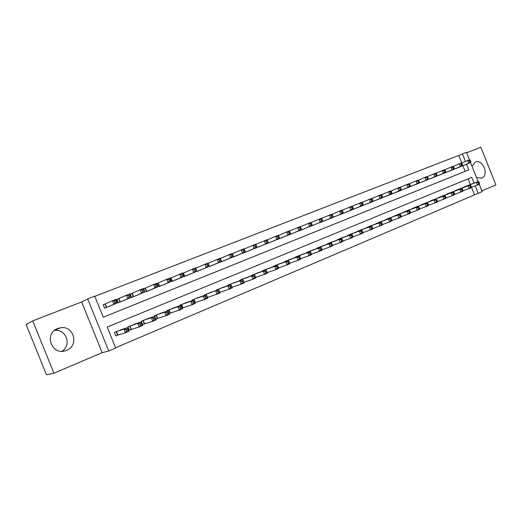 <?xml version="1.0" encoding="UTF-8"?>
<svg xmlns="http://www.w3.org/2000/svg" width="522" height="522" viewBox="0 0 522 522"><rect width="100%" height="100%" fill="white"/><g stroke="black" fill="none" stroke-linecap="round" stroke-linejoin="round"><path stroke-width="0.78" d="M54.458 330.459C66.072 328.553 72.095 345.212 61.974 351.254M66.548 350.321C79.337 345.642 73.883 325.265 60.539 327.77L57.727 328.521C43.548 333.499 51.737 356.011 65.772 350.614L66.548 350.321M476.527 177.526L481.793 178.054C489.434 175.085 482.726 158.681 475.268 162.094L471.96 166.113M474.1 183.105L471.79 177.33L107.206 327.033L115.701 348.057L108.752 351.025L87.689 298.91L94.736 296.176L103.239 317.219L465.128 171.333L462.877 165.709M102.162 352.67L81.66 301.944L32.755 320.893L26.1 324.462L46.458 374.757L53.936 373.223L102.162 352.67L108.752 351.025M481.865 190.876L495.9 184.892L480.84 147.243L466.616 152.757M479.242 184.312L482.165 191.62L478.191 193.316L475.216 185.891M115.577 347.763L478.191 193.316M32.755 320.893L53.936 373.223M105.594 303.784L103.186 304.737L104.589 308.202L112.778 304.868M119.218 298.408L116.85 299.341L118.233 302.773L126.285 299.504M132.595 293.123L130.272 294.043L131.642 297.442L139.55 294.238M145.736 287.935L143.628 288.77M158.642 282.839L156.998 283.485M171.333 277.828L170.133 278.304M183.803 272.902L183.033 273.208M196.063 268.06L208.037 262.997L209.381 266.331L197.368 271.316M206.549 294.088L218.783 289.658L220.121 292.992L207.86 297.338M194.941 302.747L195.704 302.427M182.152 308.104L183.346 307.608M169.128 313.559L170.766 312.874M155.876 319.112L157.964 318.237M149.207 318.159L141.26 321.258L142.63 324.658L144.933 323.692M136.033 323.653L127.942 326.798L129.325 330.23L131.674 329.252M474.459 194.647L471.503 187.267M470.394 184.494L468.13 178.831M466.74 185.865L461.944 187.998M458.649 189.238L453.781 191.404M450.44 192.651L445.507 194.85M442.114 196.115L437.116 198.353M433.671 199.632L428.601 201.903M425.11 203.202L419.969 205.505M416.419 206.816L411.206 209.152M407.604 210.49L402.312 212.865M398.658 214.216L393.288 216.623M389.582 217.994L384.133 220.447M380.368 221.83L374.842 224.323M371.018 225.726L365.407 228.258M361.524 229.68L355.828 232.251M351.887 233.693L346.106 236.309M342.099 237.771L336.227 240.433M332.162 241.908L326.198 244.616M322.067 246.11L316.012 248.87M311.81 250.384L305.67 253.19M301.396 254.723L295.028 257.268L295.152 257.581M290.813 259.134L284.34 261.711L284.477 262.037M280.06 263.61L273.482 266.233L273.619 266.572M269.13 268.164L262.449 270.827L262.592 271.179M258.025 272.791L251.226 275.492L251.376 275.864M246.73 277.495L239.82 280.242L239.976 280.634M235.252 282.285L228.225 285.064L228.388 285.475M223.579 287.146L216.428 289.978L216.604 290.408M211.71 292.092L204.435 294.969L204.617 295.426M199.639 297.129L192.233 300.046L192.429 300.528M187.352 302.245L179.822 305.207L180.025 305.722M174.857 307.458L167.19 310.466L167.412 311.008M162.146 312.763L154.336 315.817L154.571 316.391M122.631 329.252L114.383 332.442L115.78 335.907L118.168 334.909M461.787 162.988L458.766 155.432L94.808 296.359M459.262 167.19L454.375 169.095M451.119 170.433L446.16 172.358M442.858 173.715L437.827 175.666M434.474 177.043L429.378 179.026M425.978 180.423L420.804 182.432M417.359 183.848L412.106 185.884M408.609 187.326L403.284 189.388M399.735 190.856L394.325 192.944M390.73 194.432L385.243 196.559M381.589 198.066L376.023 200.22M372.317 201.753L366.659 203.939M362.901 205.492L357.159 207.71M353.342 209.289L347.515 211.54M343.639 213.146L337.721 215.429M333.786 217.061L327.777 219.384M323.777 221.041L317.676 223.39M313.618 225.08L307.412 227.468M303.289 229.178L296.992 231.605M292.803 233.347L286.402 235.813M282.148 237.582L275.642 240.081M271.323 241.882L264.706 244.427M260.315 246.26L253.594 248.837M249.131 250.704L242.299 253.32M237.764 255.219L230.815 257.881M226.202 259.812L219.136 262.514M214.451 264.484L207.26 267.225M202.497 269.228L195.182 272.014M190.341 274.063L182.896 276.888M177.969 278.976L170.4 281.847M165.389 283.975L157.683 286.891M152.581 289.058L144.738 292.026M81.66 301.944L87.689 298.91M458.766 155.432L466.433 152.3L469.448 159.843M470.537 162.564L478.152 181.591M103.239 317.219L468.802 169.865L466.537 164.208M465.441 161.468L462.401 153.866M465.128 171.333L468.802 169.865M457.853 167.771L470.74 162.479L468.684 163.295L467.595 160.574L461.487 163.112M469.519 160.737L467.595 160.574L469.65 159.765L470.342 160.411L469.519 160.737L469.957 161.827L470.779 161.5L470.342 160.411M469.957 161.827L468.684 163.295L455.823 168.58M470.779 161.5L470.74 162.479M479.503 183.3L479.065 182.211L478.25 182.55L478.687 183.64L479.503 183.3L479.437 184.233L477.402 185.082L476.312 182.361L478.354 181.512L465.311 186.4M471.268 187.352L477.402 185.082L478.687 183.64M463.295 187.241L476.312 182.361L478.25 182.55M478.354 181.512L479.065 182.211M449.69 171.02L462.485 165.761L460.404 166.59L459.308 163.843L453.103 166.427M461.239 164.012L459.308 163.843L461.389 163.021L462.068 163.686L461.239 164.012L461.676 165.115L462.512 164.782L462.068 163.686M461.676 165.115L460.404 166.59L447.628 171.836M462.512 164.782L462.485 165.761M441.403 174.309L454.114 169.089L452 169.924L450.897 167.164L444.607 169.78M452.828 167.34L450.897 167.164L453.011 166.329L453.677 167.001L452.828 167.34L453.272 168.443L454.12 168.11L453.677 167.001M453.272 168.443L452 169.924L439.315 175.144M454.12 168.11L454.114 169.089M433.006 177.65L445.618 172.462L443.478 173.311L442.362 170.531L435.981 173.193M444.307 170.707L442.362 170.531L444.509 169.683L445.162 170.368L444.307 170.707L444.751 171.823L445.605 171.484L445.162 170.368M444.751 171.823L443.478 173.311L430.885 178.491M445.605 171.484L445.618 172.462M424.484 181.036L437.005 175.888L434.826 176.749L433.704 173.943L427.224 176.651M435.655 174.133L433.704 173.943L435.883 173.089L436.522 173.787L435.655 174.133L436.098 175.255L436.973 174.909L436.522 173.787M436.098 175.255L434.826 176.749L422.337 181.891M436.973 174.909L437.005 175.888M471.294 186.732L470.857 185.636L470.028 185.982L470.466 187.085L471.294 186.732L471.249 187.666L469.187 188.533L468.09 185.786L470.159 184.925L457.194 189.78M462.955 190.83L469.187 188.533L470.466 187.085M455.151 190.628L468.09 185.786L470.028 185.982M470.159 184.925L470.857 185.636M462.968 190.223L462.531 189.114L461.689 189.466L462.133 190.569L462.968 190.223L462.942 191.15L460.848 192.031L459.745 189.264L461.839 188.39L448.972 193.199M454.518 194.36L460.848 192.031L462.133 190.569M446.891 194.067L459.745 189.264L461.689 189.466M461.839 188.39L462.531 189.114M454.525 193.753L454.081 192.644L453.226 192.996L453.677 194.112L454.525 193.753L454.518 194.686L452.391 195.574L451.276 192.794L453.403 191.907L440.627 196.677M445.964 197.936L452.391 195.574L453.677 194.112M438.519 197.551L451.276 192.794L453.226 192.996M453.403 191.907L454.081 192.644M445.958 197.342L445.507 196.22L444.64 196.585L445.09 197.707L445.958 197.342L445.964 198.269L443.811 199.176L442.689 196.37L444.848 195.469L432.157 200.2M437.279 201.57L443.811 199.176L445.09 197.707M430.024 201.087L442.689 196.37L444.64 196.585M444.848 195.469L445.507 196.22M415.838 184.475L428.255 179.359L426.05 180.234L424.921 177.415L418.344 180.162M426.872 177.604L424.921 177.415L427.127 176.54L427.753 177.252L426.872 177.604L427.322 178.733L428.21 178.387L427.753 177.252M427.322 178.733L426.05 180.234L413.659 185.343M428.21 178.387L428.255 179.359M437.26 200.983L436.81 199.854L435.929 200.22L436.385 201.348L437.26 200.983L437.292 201.91L435.1 202.83L433.971 200.004L436.164 199.091L423.577 203.769M428.464 205.257L435.1 202.83L436.385 201.348M421.411 204.67L433.971 200.004L435.929 200.22M436.164 199.091L436.81 199.854M407.075 187.959L419.381 182.889L417.143 183.777L416.008 180.932L409.326 183.724M417.959 181.127L416.008 180.932L418.246 180.044L418.859 180.775L417.959 181.127L418.416 182.269L419.31 181.91L418.859 180.775M418.416 182.269L417.143 183.777L404.863 188.84M419.31 181.91L419.381 182.889M428.431 204.676L427.981 203.541L427.087 203.913L427.544 205.048L428.431 204.676L428.484 205.603L426.265 206.536L425.123 203.691L427.348 202.764L414.859 207.397M419.518 208.996L426.265 206.536L427.544 205.048M412.667 208.311L425.123 203.691L427.087 203.913M427.348 202.764L427.981 203.541M398.175 191.496L410.377 186.465L408.106 187.372L406.958 184.501L400.172 187.339M408.915 184.703L406.958 184.501L409.228 183.607L409.822 184.344L408.915 184.703L409.372 185.852L410.285 185.493L409.822 184.344M409.372 185.852L408.106 187.372L395.93 192.39M410.285 185.493L410.377 186.465M419.479 208.428L419.016 207.28L418.115 207.658L418.572 208.807L419.479 208.428L419.551 209.348L417.293 210.294L416.145 207.43L418.403 206.49L406.025 211.071M410.442 212.793L417.293 210.294L418.572 208.807M403.793 212.004L416.145 207.43L418.115 207.658M418.403 206.49L419.016 207.28M389.144 195.084L401.235 190.099L398.925 191.013L397.771 188.129L390.88 191.013M399.735 188.338L397.771 188.129L400.08 187.215L400.655 187.972L399.735 188.338L400.198 189.493L401.118 189.127L400.655 187.972M400.198 189.493L398.925 191.013L386.867 195.991M401.118 189.127L401.235 190.099M410.383 212.232L409.92 211.077L409 211.462L409.463 212.617L410.383 212.232L410.475 213.152L408.184 214.118L407.029 211.227L409.32 210.275L397.053 214.803M401.222 216.643L408.184 214.118L409.463 212.617M394.795 215.749L407.029 211.227L409 211.462M409.32 210.275L409.92 211.077M379.983 198.725L391.95 193.786L389.608 194.719L388.44 191.809L381.452 194.739M390.41 192.024L388.44 191.809L390.789 190.882L391.35 191.652L390.41 192.024L390.88 193.186L391.813 192.814L391.35 191.652M390.88 193.186L389.608 194.719L377.674 199.645M391.813 192.814L391.95 193.786M401.15 216.101L400.687 214.933L399.754 215.325L400.224 216.486L401.15 216.101L401.268 217.015L398.945 217.994L397.777 215.084L400.1 214.111L387.957 218.594M391.859 220.558L398.945 217.994L400.224 216.486M385.66 219.547L397.777 215.084L399.754 215.325M400.1 214.111L400.687 214.933M370.685 202.425L382.528 197.531L380.147 198.477L378.972 195.548L371.866 198.53M380.943 195.763L378.972 195.548L381.354 194.608L381.895 195.385L380.943 195.763L381.419 196.938L382.372 196.559L381.895 195.385M381.419 196.938L380.147 198.477L368.336 203.358M382.372 196.559L382.528 197.531M391.781 220.023L391.311 218.848L390.365 219.247L390.834 220.421L391.781 220.023L391.918 220.936L389.556 221.928L388.381 218.999L390.743 218.013L378.718 222.437M382.352 224.532L389.556 221.928L390.834 220.421M376.382 223.409L388.381 218.999L390.365 219.247M390.743 218.013L391.311 218.848M361.244 206.177L372.956 201.335L370.542 202.295L369.361 199.339L362.137 202.373M371.331 199.567L369.361 199.339L371.775 198.386L372.303 199.182L371.331 199.567L371.808 200.748L372.773 200.363L372.303 199.182M371.808 200.748L370.542 202.295L358.862 207.123M372.773 200.363L372.956 201.335M382.261 224.01L381.784 222.822L380.825 223.227L381.301 224.408L382.261 224.01L382.424 224.923L380.023 225.928L378.841 222.972L381.236 221.974L369.341 226.339M372.695 228.564L380.023 225.928L381.301 224.408M366.973 227.324L378.841 222.972L380.825 223.227M381.236 221.974L381.784 222.822M351.665 209.988L363.24 205.198L360.787 206.17L359.593 203.195L352.259 206.275M361.57 203.423L359.593 203.195L362.046 202.223L362.555 203.038L361.57 203.423L362.053 204.617L363.031 204.226L362.555 203.038M362.053 204.617L360.787 206.17L349.244 210.947M363.031 204.226L363.24 205.198M372.591 228.055L372.114 226.861L371.142 227.272L371.618 228.46L372.591 228.055L372.78 228.962L370.346 229.987L369.152 227.011L371.586 225.993L359.821 230.3M362.888 232.662L370.346 229.987L371.618 228.46M357.413 231.305L369.152 227.011L371.142 227.272M371.586 225.993L372.114 226.861M341.936 213.85L353.368 209.12L350.875 210.105L349.675 207.11L342.223 210.249M351.658 207.345L349.675 207.11L352.167 206.125L352.657 206.953L351.658 207.345L352.141 208.546L353.14 208.154L352.657 206.953M352.141 208.546L350.875 210.105L339.476 214.829M353.14 208.154L353.368 209.12M332.057 217.778L343.346 213.1L340.814 214.105L339.6 211.084L332.025 214.274M341.584 211.325L339.6 211.084L342.132 210.085L342.602 210.927L341.584 211.325L342.073 212.539L343.084 212.134L342.602 210.927M342.073 212.539L340.814 214.105L329.558 218.77M343.084 212.134L343.346 213.1M322.022 221.765L333.16 217.152L330.583 218.17L329.362 215.123L321.663 218.372M331.353 215.377L329.362 215.123L331.933 214.105L332.383 214.966L331.353 215.377L331.842 216.597L332.873 216.186L332.383 214.966M331.842 216.597L330.583 218.17L319.49 222.777M332.873 216.186L333.16 217.152M311.83 225.817L322.811 221.263L320.195 222.3L318.962 219.227L311.132 222.535M320.952 219.488L318.962 219.227L321.578 218.196L322.002 219.07L320.952 219.488L321.448 220.715L322.498 220.304L322.002 219.07M321.448 220.715L320.195 222.3L309.259 226.842M322.498 220.304L322.811 221.263M301.481 229.934L312.293 225.439L309.637 226.496L308.391 223.396L300.431 226.77M310.388 223.664L308.391 223.396L311.047 222.352L311.451 223.246L310.388 223.664L310.884 224.904L311.947 224.486L311.451 223.246M310.884 224.904L309.637 226.496L298.865 230.972M311.947 224.486L312.293 225.439M290.963 234.11L301.605 229.687L298.904 230.763L297.651 227.638L289.56 231.07M299.648 227.912L297.651 227.638L300.352 226.574L300.731 227.481L299.648 227.912L300.15 229.165L301.233 228.734L300.731 227.481M300.15 229.165L298.904 230.763L288.307 235.168M301.233 228.734L301.605 229.687M280.281 238.358L290.741 234.006L287.994 235.096L286.728 231.944L278.507 235.442M288.731 232.225L286.728 231.944L289.475 230.861L290.741 234.006L289.834 231.794L288.731 232.225L289.24 233.491L290.336 233.053M289.24 233.491L287.994 235.096L277.58 239.435M289.834 231.794L289.475 230.861M269.424 242.678L279.694 238.391L276.908 239.5L275.629 236.329L267.271 239.885M277.632 236.616L275.629 236.329L278.422 235.226L279.694 238.391L278.755 236.172L277.632 236.616L278.148 237.888L279.263 237.445M278.148 237.888L276.908 239.5L266.677 243.767M278.755 236.172L278.422 235.226M258.383 247.063L268.465 242.854L265.626 243.983L264.341 240.779L255.845 244.407M266.35 241.079L264.341 240.779L267.179 239.663L268.465 242.854L267.486 240.629L266.35 241.079L266.866 242.358L268.001 241.908M266.866 242.358L265.626 243.983L255.597 248.172M267.486 240.629L267.179 239.663M247.174 251.519L257.046 247.395L254.162 248.537L252.863 245.314L244.224 249.007M254.873 245.614L252.863 245.314L255.754 244.172L257.046 247.395L256.028 245.157L254.873 245.614L255.395 246.906L256.55 246.449M255.395 246.906L254.162 248.537L244.335 252.648M256.028 245.157L255.754 244.172M235.768 256.054L245.438 252.009L242.502 253.17L241.19 249.921L232.407 253.685M243.206 250.234L241.19 249.921L244.126 248.759L245.438 252.009L244.381 249.764L243.206 250.234L243.728 251.532L244.903 251.069M243.728 251.532L242.502 253.17L232.89 257.196M244.381 249.764L244.126 248.759M224.179 260.661L233.621 256.7L230.639 257.888L229.315 254.605L220.388 258.442M231.331 254.925L229.315 254.605L232.303 253.424L233.621 256.7L232.525 254.455L231.331 254.925L231.859 256.243L233.06 255.767M231.859 256.243L230.639 257.888L221.25 261.829M232.525 254.455L232.303 253.424M212.389 265.346L221.609 261.476L218.574 262.683L217.237 259.369L208.154 263.284M219.253 259.702L217.237 259.369L220.277 258.168L221.609 261.476L220.473 259.219L219.253 259.702L219.788 261.026L221.002 260.543M219.788 261.026L218.574 262.683L209.413 266.533M220.473 259.219L220.277 258.168M200.402 270.115L209.381 266.331L208.206 264.073L206.966 264.563L207.502 265.9L208.741 265.411M207.502 265.9L206.294 267.558L204.944 264.223L206.966 264.563M208.206 264.073L208.037 262.997M188.207 274.957L196.944 271.277L193.799 272.523L192.442 269.156L183.039 273.228M194.458 269.509L192.442 269.156L195.587 267.916L196.944 271.277L195.717 269.006L194.458 269.509L195 270.859L196.265 270.357M195 270.859L193.799 272.523L185.127 276.184M195.717 269.006L195.587 267.916M175.803 279.89L184.279 276.308L181.082 277.58L179.712 274.18L170.139 278.33M181.728 274.539L179.712 274.18L182.915 272.915L184.279 276.308L183.013 274.03L181.728 274.539L182.276 275.903L183.561 275.394M182.276 275.903L181.082 277.58L172.665 281.136M183.013 274.03L182.915 272.915M163.184 284.908L171.392 281.43L168.136 282.722L166.753 279.296L157.011 283.524M168.769 279.661L166.753 279.296L170.009 278.004L171.392 281.43L170.074 279.146L168.769 279.661L169.324 281.038L170.629 280.523M169.324 281.038L168.136 282.722L159.993 286.173M170.074 279.146L170.009 278.004M150.336 290.01L158.27 286.643L154.956 287.961L153.559 284.503L143.641 288.816M155.576 284.882L153.559 284.503L156.881 283.192L158.27 286.643L156.907 284.353L155.576 284.882L156.137 286.265L157.468 285.743M156.137 286.265L154.956 287.961L147.093 291.302M156.907 284.353L156.881 283.192M137.266 295.211L144.907 291.955L141.534 293.292L140.124 289.801L130.291 294.095M142.141 290.193L140.124 289.801L143.504 288.47L144.907 291.955L143.498 289.658L142.141 290.193L142.708 291.596L144.059 291.054M142.708 291.596L141.534 293.292L133.965 296.522M143.498 289.658L143.504 288.47M123.962 300.496L131.303 297.357L127.864 298.728L126.441 295.204L116.869 299.393M128.458 295.602L126.441 295.204L129.887 293.84L131.303 297.357L129.841 295.06L128.458 295.602L129.032 297.018L130.409 296.47M129.032 297.018L127.864 298.728L120.602 301.833M129.841 295.06L129.887 293.84M110.416 305.879L117.443 302.864L113.94 304.261L112.504 300.705L103.206 304.789M114.52 301.116L112.504 300.705L116.008 299.315L117.443 302.864L115.93 300.561L114.52 301.116L115.094 302.538L116.504 301.984M115.094 302.538L113.94 304.261L106.99 307.243M115.93 300.561L116.008 299.315M362.777 232.166L362.294 230.965L361.302 231.376L361.785 232.577L362.777 232.166L362.986 233.073L360.513 234.11L359.306 231.109L361.785 230.078L350.151 234.326M352.924 236.825L360.513 234.11L361.785 232.577M347.711 235.337L359.306 231.109L361.302 231.376M361.785 230.078L362.294 230.965M352.8 236.335L352.317 235.128L351.306 235.546L351.795 236.76L352.8 236.335L353.035 237.242L350.523 238.3L349.309 235.272L351.828 234.228L340.337 238.41M342.804 241.053L350.523 238.3L351.795 236.76M337.864 239.441L349.309 235.272L351.306 235.546M351.828 234.228L352.317 235.128M342.667 240.583L342.178 239.363L341.153 239.787L341.649 241.007L342.667 240.583L342.928 241.484L340.377 242.554L339.156 239.507L341.708 238.443L330.374 242.554M332.521 245.347L340.377 242.554L341.649 241.007M327.855 243.604L339.156 239.507L341.153 239.787M341.708 238.443L342.178 239.363M332.37 244.89L331.881 243.663L330.837 244.094L331.333 245.327L332.37 244.89L332.664 245.79L330.067 246.88L328.834 243.807L331.431 242.723L320.247 246.769M322.067 249.712L330.067 246.88L331.333 245.327M317.696 247.833L328.834 243.807L330.837 244.094M331.431 242.723L331.881 243.663M321.911 249.268L321.415 248.028L320.358 248.472L320.854 249.712L321.911 249.268L322.224 250.168L319.588 251.271L318.348 248.178L320.984 247.076L309.964 251.049M311.438 254.142L319.588 251.271L320.854 249.712M307.373 252.133L318.348 248.178L320.358 248.472M320.984 247.076L321.415 248.028M311.275 253.725L310.773 252.472L309.703 252.922L310.205 254.168L311.275 253.725L311.621 254.612L308.946 255.741L307.686 252.615L310.368 251.5L299.517 255.395M300.646 258.651L308.946 255.741L310.205 254.168M296.881 256.491L307.686 252.615L309.703 252.922M310.368 251.5L310.773 252.472M299.961 256.987L298.871 257.444L299.374 258.703L300.47 258.246L299.582 255.995L300.842 259.134L298.121 260.276L296.855 257.131L299.582 255.995L288.907 259.812M289.677 263.225L298.121 260.276L299.374 258.703M286.226 260.928L296.855 257.131L298.871 257.444M300.842 259.134L300.47 258.246M288.966 261.574L287.857 262.037L288.372 263.31L289.475 262.847L288.614 260.563L289.886 263.734L287.113 264.889L285.841 261.718L288.614 260.563L278.122 264.302M278.533 267.877L287.113 264.889L288.372 263.31M275.394 265.437L285.841 261.718L287.857 262.037M289.886 263.734L289.475 262.847M277.789 266.246L276.66 266.716L277.175 267.995L278.304 267.525L277.456 265.209L278.741 268.406L275.929 269.587L274.644 266.383L277.456 265.209L267.16 268.863M267.192 272.601L275.929 269.587L277.175 267.995M264.393 270.018L274.644 266.383L276.66 266.716M278.741 268.406L278.304 267.525M266.422 270.99L265.28 271.466L265.796 272.758L266.944 272.282L266.116 269.933L267.414 273.156L264.55 274.357L263.251 271.127L266.116 269.933L256.015 273.502M255.663 277.41L264.55 274.357L265.796 272.758M253.203 274.67L263.251 271.127L265.28 271.466M267.414 273.156L266.944 272.282M254.867 275.812L253.699 276.301L254.221 277.606L255.388 277.117L254.586 274.742L255.891 277.985L252.981 279.211L251.669 275.955L254.586 274.742L244.694 278.213M243.931 282.298L252.981 279.211L254.221 277.606M241.83 279.407L251.669 275.955L253.699 276.301M255.891 277.985L255.388 277.117M243.108 280.725L241.921 281.221L242.449 282.532L243.637 282.037L242.854 279.629L244.172 282.904L241.21 284.144L239.892 280.862L242.854 279.629L233.177 283.009M231.996 287.263L241.21 284.144L242.449 282.532M230.267 284.216L239.892 280.862L241.921 281.221M244.172 282.904L243.637 282.037M231.142 285.717L229.934 286.219L230.47 287.55L231.677 287.041L230.92 284.601L232.251 287.903L229.236 289.168L227.905 285.854L230.92 284.601L221.465 287.876M219.853 292.32L229.236 289.168L230.47 287.55M218.509 289.11L227.905 285.854L229.934 286.219M232.251 287.903L231.677 287.041M218.972 290.8L217.746 291.315L218.281 292.653L219.508 292.137L218.783 289.658L209.557 292.835M218.281 292.653L217.054 294.277L215.71 290.937L217.746 291.315M220.121 292.992L219.508 292.137M206.588 295.974L205.335 296.496L205.877 297.84L207.13 297.318L206.425 294.806L207.782 298.166L204.657 299.471L203.299 296.104L206.425 294.806L197.447 297.873M194.921 302.701L204.657 299.471L205.877 297.84M194.386 299.152L203.299 296.104L205.335 296.496M207.782 298.166L207.13 297.318M193.982 301.233L192.709 301.768L193.257 303.125L194.53 302.597L193.851 300.046L195.215 303.432L192.044 304.77L190.674 301.37L193.851 300.046L185.121 303.001M182.126 308.039L192.044 304.77L193.257 303.125M182.008 304.3L190.674 301.37L192.709 301.768M195.215 303.432L194.53 302.597M181.147 306.59L179.849 307.132L180.403 308.509L181.702 307.967L181.049 305.377L182.432 308.796L179.196 310.153L177.813 306.727L181.049 305.377L172.586 308.221M169.095 313.474L179.196 310.153L180.403 308.509M169.415 309.539L177.813 306.727L179.849 307.132M182.432 308.796L181.702 307.967M168.077 312.045L166.759 312.6L167.321 313.983L168.639 313.428L168.019 310.805L169.415 314.257L166.12 315.64L164.724 312.182L168.019 310.805L159.83 313.533M155.83 319.007L166.12 315.64L167.321 313.983M156.607 314.87L164.724 312.182L166.759 312.6M169.415 314.257L168.639 313.428M154.773 317.604L153.429 318.166L153.997 319.562L155.341 319.001L154.753 316.332L156.156 319.816L152.802 321.226L151.393 317.735L154.753 316.332L146.845 318.935M142.584 324.54L152.802 321.226L153.997 319.562M143.563 320.299L151.393 317.735L153.429 318.166M156.156 319.816L155.341 319.001M141.227 323.262L139.857 323.829L140.425 325.239L141.795 324.671L141.24 321.963L142.656 325.48L139.243 326.909L137.821 323.386L141.24 321.963L133.632 324.436M129.28 330.113L139.243 326.909L140.425 325.239M130.285 325.826L137.821 323.386L139.857 323.829M142.656 325.48L141.795 324.671M127.42 329.023L126.03 329.604L126.605 331.026L127.994 330.446L127.472 327.699L128.908 331.248L125.43 332.703L123.995 329.147L127.472 327.699L120.171 330.034M115.727 335.783L125.43 332.703L126.605 331.026M116.771 331.45L123.995 329.147L126.03 329.604M128.908 331.248L127.994 330.446M183.418 273.071L184.736 276.34M183.15 273.182L184.462 276.451M170.962 277.991L172.286 281.286L170.955 277.991M170.694 278.102L172.019 281.397M158.283 282.996L159.628 286.324M158.022 283.107L159.36 286.428M145.384 288.092L146.741 291.446M145.129 288.196L146.48 291.55M132.255 293.273L133.625 296.659M132.001 293.377L133.364 296.757M118.892 298.551L120.269 301.964M118.644 298.656L120.021 302.062M105.287 303.921L106.677 307.367M105.046 304.026L106.436 307.465M337.486 239.976L337.356 239.65M327.183 244.263L327.053 243.937M327.496 244.146L327.359 243.813M317.037 248.498L316.9 248.165M317.343 248.387L317.206 248.035M306.727 252.805L306.59 252.452M307.034 252.7L306.89 252.328M296.255 257.183L296.111 256.817M296.561 257.072L296.405 256.693M285.619 261.633L285.462 261.248M285.919 261.522L285.756 261.124M274.807 266.148L274.644 265.75M275.107 266.044L274.937 265.626M263.819 270.748L263.649 270.324M264.119 270.644L263.943 270.2M252.655 275.42L252.478 274.977M252.948 275.316L252.765 274.853M241.301 280.17L241.118 279.701M241.595 280.066L241.399 279.583M229.765 284.999L229.563 284.51M230.052 284.901L229.843 284.392M218.033 289.919L217.818 289.397M218.313 289.821L218.098 289.279M206.099 294.917L205.877 294.369M206.379 294.819L206.151 294.251M195.032 302.662L193.727 299.426M195.306 302.564L193.995 299.308M182.68 307.83L181.369 304.567M182.954 307.732L181.63 304.457L182.948 307.739M170.12 313.096L168.789 309.8M170.387 312.998L169.05 309.69M157.337 318.446L155.993 315.125M157.598 318.355L156.254 315.02L157.579 318.361M144.326 323.894L142.969 320.547M144.581 323.803L143.224 320.443M131.081 329.441L129.717 326.061M131.335 329.356L129.965 325.956M117.594 335.091L116.217 331.679M117.841 335.007L116.458 331.581M60.539 327.77L54.693 330.263M481.793 178.054L481.264 178.25M65.772 350.614L65.054 350.83M158.27 283.002L159.608 286.33M145.364 288.098L146.715 291.452M132.229 293.286L133.593 296.672M118.853 298.564L120.236 301.977M105.242 303.941L106.632 307.386M170.374 313.004L169.037 309.696M144.555 323.816L143.191 320.456M131.296 329.369L129.926 325.976M117.796 335.02L116.413 331.594"/></g></svg>
